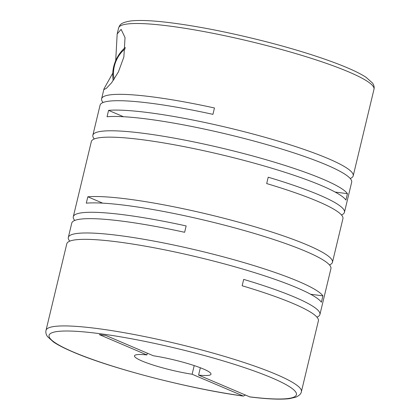 <?xml version="1.0" encoding="UTF-8"?>
<svg xmlns="http://www.w3.org/2000/svg" width="420" height="420" viewBox="0 0 420 420"><rect width="100%" height="100%" fill="white"/><g stroke="black" fill="none" stroke-linecap="round" stroke-linejoin="round"><path stroke-width="0.63" d="M350.212 178.5A131.318 17.593 -166.5 0 0 353.204 175.849A131.318 17.593 -166.5 0 0 328.272 158.65A131.318 17.593 -166.5 0 0 108.581 110.371L107.053 116.739A131.318 17.593 -166.5 0 1 326.739 165.018A131.318 17.593 -166.5 0 1 351.677 182.217L344.453 212.299A131.318 17.593 -166.5 0 0 319.52 195.101A131.318 17.593 -166.5 0 0 268.217 177.209L266.69 183.577A131.318 17.593 -166.5 0 1 317.993 201.464A131.318 17.593 -166.5 0 1 342.925 218.668L332.456 262.279A131.318 17.593 -166.5 0 0 307.519 245.081A131.318 17.593 -166.5 0 0 87.827 196.796L86.299 203.165A131.318 17.593 -166.5 0 1 305.991 251.444A131.318 17.593 -166.5 0 1 330.929 268.648L319.925 314.486A131.318 17.593 -166.5 0 0 294.987 297.286A131.318 17.593 -166.5 0 0 243.684 279.394L242.156 285.763A131.318 17.593 -166.5 0 1 293.459 303.649A131.318 17.593 -166.5 0 1 318.392 320.854L301.387 391.681A131.318 17.593 13.5 0 0 276.455 374.483A131.318 17.593 13.5 0 0 135.691 334.808A131.318 17.593 13.5 0 0 46.011 330.372C45.544 332.451 46.032 334.514 47.465 336.556L53.413 341.948C57.902 344.988 64.281 348.269 72.555 351.792C110.192 368.235 190.68 389.078 243.411 396.086L245.39 395.078M46.011 330.372L66.796 243.784A131.318 17.593 -166.5 0 1 156.482 248.22A131.318 17.593 -166.5 0 1 297.239 287.894A131.318 17.593 -166.5 0 1 321.379 302.227L322.906 295.858A131.318 17.593 -166.5 0 0 298.767 281.526A131.318 17.593 -166.5 0 0 158.009 241.857A131.318 17.593 -166.5 0 0 68.323 237.416L71.762 223.094A131.318 17.593 -166.5 0 1 184.627 232.291L186.155 225.923A131.318 17.593 -166.5 0 0 73.295 216.725L91.329 141.598A131.318 17.593 -166.5 0 1 181.01 146.034A131.318 17.593 -166.5 0 1 321.772 185.708A131.318 17.593 -166.5 0 1 345.912 200.041L347.44 193.672A131.318 17.593 -166.5 0 0 323.3 179.34A131.318 17.593 -166.5 0 0 182.542 139.671A131.318 17.593 -166.5 0 0 92.857 135.23A131.318 17.593 -166.5 0 0 94.322 138.952M341.46 214.951A131.318 17.593 -166.5 0 0 344.453 212.299M92.857 135.23L100.081 105.147A131.318 17.593 -166.5 0 1 212.94 114.35L214.468 107.982A131.318 17.593 -166.5 0 0 101.609 98.784A131.318 17.593 -166.5 0 0 103.073 102.501M112.749 73.18L104.002 88.809L104.139 89.471L106.491 88.232L111.636 82.724L118.388 71.946L123.863 57.041L125.034 37.59L121.123 29.369L117.175 33.952L115.7 60.632M329.464 264.925A131.318 17.593 -166.5 0 0 332.456 262.279M316.927 317.137A131.318 17.593 -166.5 0 0 319.925 314.486M73.295 216.725A131.318 17.593 -166.5 0 0 74.76 220.442M68.323 237.416A131.318 17.593 -166.5 0 0 69.788 241.138M194.208 365.579L192.124 374.241A39.333 5.271 13.5 0 1 141.965 360.98A39.333 5.271 13.5 0 1 134.495 355.824A39.333 5.271 13.5 0 1 146.9 354.926L147.315 353.189M125.375 47.434A29.321 22.801 -66.9 0 0 113.694 66.67A29.321 22.801 -66.9 0 0 113.242 80.556M125.27 48.683A26.014 20.233 -66.9 0 0 114.366 66.192A26.014 20.233 -66.9 0 0 114.124 79.27M192.124 374.241L243.411 396.086M301.387 391.681C301.166 393.697 299.339 395.519 295.901 397.163L289.475 398.643C280.697 399.688 267.503 399.121 249.895 396.937L198.587 375.092A39.333 5.271 13.5 0 0 210.992 374.189A39.333 5.271 13.5 0 0 192.281 364.954A39.333 5.271 13.5 0 0 153.363 355.772L105.788 335.449L99.325 334.604L146.9 354.926M198.587 375.092L200.351 367.757M322.906 295.858L310.611 294.252M102.706 203.154L87.827 196.796M347.44 193.672L335.144 192.066M123.454 116.723L108.581 110.371M117.175 33.947L118.613 27.951A131.318 17.593 13.5 0 1 208.294 32.387A131.318 17.593 13.5 0 1 349.057 72.061A131.318 17.593 13.5 0 1 373.994 89.266L353.204 175.849M243.002 395.976A127.186 17.042 13.5 0 1 73.222 351.976A127.186 17.042 13.5 0 1 99.215 333.601A127.186 17.042 13.5 0 1 272.265 378.037A127.186 17.042 13.5 0 1 249.464 396.821M104.002 88.809L101.609 98.784M118.613 27.951C119.905 25 120.13 22.743 130.463 21C138.794 19.992 151.168 20.459 167.585 22.396C196.056 25.861 228.359 32.167 264.5 41.307C310.868 53.12 351.503 67.4 366.287 77.485L372.503 83.034C373.963 85.082 374.462 87.161 373.994 89.266"/></g></svg>
